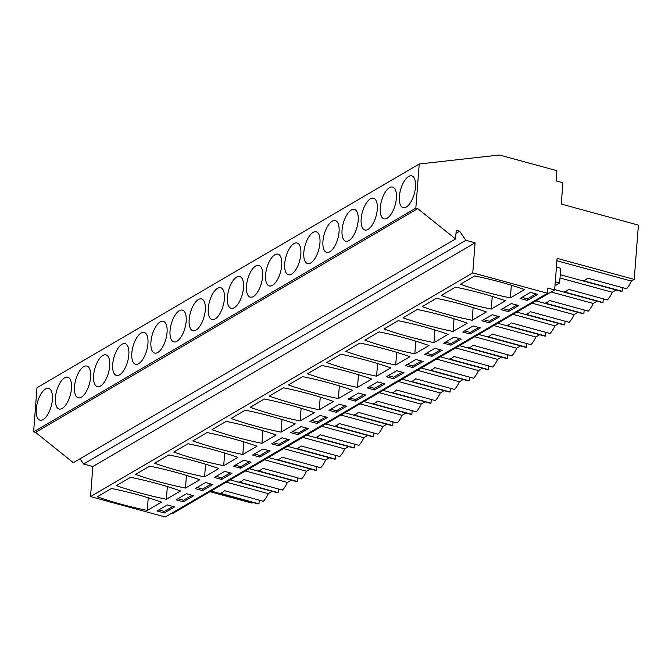 <?xml version="1.0" encoding="UTF-8"?>
<svg xmlns="http://www.w3.org/2000/svg" width="672" height="672" viewBox="0 0 672 672"><rect width="100%" height="100%" fill="white"/><g stroke="black" fill="none" stroke-linecap="round" stroke-linejoin="round"><path stroke-width="1.01" d="M554.66 289.943L547.873 288.086L547.47 293.261L472.769 272.857L475.079 242.81L465.864 240.299L459.623 231.185L456.229 230.261L455.557 238.963L417.774 208.664L415.834 208.135L419.227 164.002L499.447 155.005L556.903 170.696L556.114 180.886L562.909 182.742L561.271 204.061L638.4 225.128L634.225 279.409L557.096 258.342L554.66 289.943L172.427 513.668L171.402 513.391M616.165 289.985L612.259 292.261A18.782 8.148 105.3 0 1 607.354 299.93L568.546 289.33A18.782 8.148 105.3 0 1 564.178 291.883L602.986 302.484L603.271 298.813M602.986 302.484A18.782 8.148 105.3 0 1 601.524 302.392L554.686 289.598M584.153 310.002L583.876 313.673L545.068 303.072A18.782 8.148 105.3 0 0 549.436 300.51L588.244 311.111A18.782 8.148 105.3 0 0 593.149 303.45L597.047 301.165M583.876 313.673A18.782 8.148 105.3 0 1 582.414 313.572L535.962 300.888M565.043 321.182L564.766 324.853L525.958 314.261A18.782 8.148 105.3 0 0 530.326 311.699L569.134 322.3A18.782 8.148 105.3 0 0 574.039 314.639L577.937 312.354M564.766 324.853A18.782 8.148 105.3 0 1 563.304 324.761L516.844 312.077M545.933 332.371L545.647 336.042L506.839 325.441A18.782 8.148 105.3 0 0 511.207 322.888L550.015 333.488A18.782 8.148 105.3 0 0 554.929 325.819L558.827 323.543M545.647 336.042A18.782 8.148 105.3 0 1 544.186 335.95L497.734 323.257M526.823 343.56L526.537 347.231L487.729 336.63A18.782 8.148 105.3 0 0 492.097 334.076L530.905 344.677A18.782 8.148 105.3 0 0 535.819 337.008L539.717 334.723M526.537 347.231A18.782 8.148 105.3 0 1 525.076 347.138L478.624 334.446M507.713 354.74L507.427 358.42L468.619 347.819A18.782 8.148 105.3 0 0 472.987 345.257L511.795 355.858A18.782 8.148 105.3 0 0 516.701 348.197L520.607 345.912M507.427 358.42A18.782 8.148 105.3 0 1 505.966 358.319L459.514 345.635M488.594 365.929L488.317 369.6L449.509 358.999A18.782 8.148 105.3 0 0 453.877 356.446L492.685 367.046A18.782 8.148 105.3 0 0 497.591 359.386L501.488 357.101M488.317 369.6A18.782 8.148 105.3 0 1 486.856 369.508L440.404 356.815M469.484 377.118L469.207 380.789L430.399 370.188A18.782 8.148 105.3 0 0 434.767 367.634L473.575 378.235A18.782 8.148 105.3 0 0 478.481 370.566L482.378 368.29M469.207 380.789A18.782 8.148 105.3 0 1 467.746 380.696L421.285 368.004M450.374 388.307L450.089 391.978L411.281 381.377A18.782 8.148 105.3 0 0 415.649 378.815L454.457 389.416A18.782 8.148 105.3 0 0 459.371 381.755L463.268 379.47M450.089 391.978A18.782 8.148 105.3 0 1 448.627 391.885L402.175 379.193M431.264 399.487L430.979 403.166L392.171 392.566A18.782 8.148 105.3 0 0 396.539 390.004L435.347 400.604A18.782 8.148 105.3 0 0 440.261 392.944L444.158 390.659M430.979 403.166A18.782 8.148 105.3 0 1 429.517 403.066L383.065 390.382M412.154 410.676L411.869 414.347L373.061 403.746A18.782 8.148 105.3 0 0 377.429 401.192L416.237 411.793A18.782 8.148 105.3 0 0 421.142 404.124L425.048 401.848M411.869 414.347A18.782 8.148 105.3 0 1 410.407 414.254L363.955 401.562M393.036 421.865L392.759 425.536L353.951 414.935A18.782 8.148 105.3 0 0 358.319 412.381L397.127 422.982A18.782 8.148 105.3 0 0 402.032 415.313L405.93 413.036M392.759 425.536A18.782 8.148 105.3 0 1 391.297 425.443L344.845 412.751M373.926 433.054L373.649 436.724L334.841 426.124A18.782 8.148 105.3 0 0 339.209 423.562L378.017 434.162A18.782 8.148 105.3 0 0 382.922 426.502L386.82 424.217M373.649 436.724A18.782 8.148 105.3 0 1 372.187 436.632L325.727 423.94M354.816 444.234L354.53 447.913L315.722 437.312A18.782 8.148 105.3 0 0 320.09 434.75L358.898 445.351A18.782 8.148 105.3 0 0 363.812 437.69L367.71 435.406M354.53 447.913A18.782 8.148 105.3 0 1 353.069 447.812L306.617 435.128M335.706 455.423L335.42 459.094L296.612 448.493A18.782 8.148 105.3 0 0 300.98 445.939L339.788 456.54A18.782 8.148 105.3 0 0 344.702 448.871L348.6 446.594M335.42 459.094A18.782 8.148 105.3 0 1 333.959 459.001L287.507 446.309M316.596 466.612L316.31 470.282L277.502 459.682A18.782 8.148 105.3 0 0 281.87 457.128L320.678 467.729A18.782 8.148 105.3 0 0 325.584 460.06L329.49 457.775M316.31 470.282A18.782 8.148 105.3 0 1 314.849 470.19L268.397 457.498M297.486 477.792L297.2 481.471L258.392 470.87A18.782 8.148 105.3 0 0 262.76 468.308L301.568 478.909A18.782 8.148 105.3 0 0 306.474 471.248L310.372 468.964M297.2 481.471A18.782 8.148 105.3 0 1 295.739 481.37L249.287 468.686M278.368 488.981L278.09 492.652L239.282 482.051A18.782 8.148 105.3 0 0 243.65 479.497L282.458 490.098A18.782 8.148 105.3 0 0 287.364 482.437L291.262 480.152M278.09 492.652A18.782 8.148 105.3 0 1 276.629 492.559L230.168 479.875M259.258 500.17L258.972 503.84L220.164 493.24A18.782 8.148 105.3 0 0 224.532 490.686L263.348 501.287A18.782 8.148 105.3 0 0 268.254 493.618L272.152 491.341M258.972 503.84A18.782 8.148 105.3 0 1 257.51 503.748L211.058 491.056M210.008 491.669L251.992 503.135L253.042 502.522M634.225 279.409L631.378 281.072A18.782 8.148 105.3 0 1 626.464 288.742L587.656 278.141A18.782 8.148 105.3 0 1 583.288 280.694L622.096 291.295L622.381 287.624M622.096 291.295A18.782 8.148 105.3 0 1 620.634 291.203L560.263 274.714M419.227 164.002L36.994 387.736L33.6 431.861L415.834 208.135M406.274 207.035A16.464 7.14 -74.7 0 0 415.086 190.31A16.464 7.14 -74.7 0 0 411.785 175.871A16.464 7.14 -74.7 0 0 408.626 176.476A16.464 7.14 -74.7 0 0 399.806 193.2A16.464 7.14 -74.7 0 0 403.108 207.64A16.464 7.14 -74.7 0 0 406.274 207.035M236.62 277.15A16.464 7.14 -74.7 0 0 227.808 293.882A16.464 7.14 -74.7 0 0 231.101 308.314A16.464 7.14 -74.7 0 0 234.268 307.717A16.464 7.14 -74.7 0 0 243.079 290.984A16.464 7.14 -74.7 0 0 239.778 276.553A16.464 7.14 -74.7 0 0 236.62 277.15M215.158 318.906A16.464 7.14 -74.7 0 0 223.969 302.173A16.464 7.14 -74.7 0 0 220.668 287.742A16.464 7.14 -74.7 0 0 217.51 288.338A16.464 7.14 -74.7 0 0 208.69 305.071A16.464 7.14 -74.7 0 0 211.991 319.502A16.464 7.14 -74.7 0 0 215.158 318.906M100.481 386.022A16.464 7.14 -74.7 0 0 109.292 369.289A16.464 7.14 -74.7 0 0 106 354.858A16.464 7.14 -74.7 0 0 102.833 355.454A16.464 7.14 -74.7 0 0 94.021 372.187A16.464 7.14 -74.7 0 0 97.322 386.618A16.464 7.14 -74.7 0 0 100.481 386.022M119.599 374.833A16.464 7.14 -74.7 0 0 128.411 358.109A16.464 7.14 -74.7 0 0 125.11 343.669A16.464 7.14 -74.7 0 0 121.951 344.274A16.464 7.14 -74.7 0 0 113.131 360.998A16.464 7.14 -74.7 0 0 116.432 375.438A16.464 7.14 -74.7 0 0 119.599 374.833M138.709 363.644A16.464 7.14 -74.7 0 0 147.521 346.92A16.464 7.14 -74.7 0 0 144.22 332.489A16.464 7.14 -74.7 0 0 141.061 333.085A16.464 7.14 -74.7 0 0 132.25 349.818A16.464 7.14 -74.7 0 0 135.542 364.249A16.464 7.14 -74.7 0 0 138.709 363.644M176.929 341.275A16.464 7.14 -74.7 0 0 185.741 324.542A16.464 7.14 -74.7 0 0 182.448 310.111A16.464 7.14 -74.7 0 0 179.281 310.708A16.464 7.14 -74.7 0 0 170.47 327.44A16.464 7.14 -74.7 0 0 173.771 341.872A16.464 7.14 -74.7 0 0 176.929 341.275M313.068 232.403A16.464 7.14 -74.7 0 0 304.248 249.136A16.464 7.14 -74.7 0 0 307.549 263.567A16.464 7.14 -74.7 0 0 310.716 262.97A16.464 7.14 -74.7 0 0 319.528 246.238A16.464 7.14 -74.7 0 0 316.226 231.806A16.464 7.14 -74.7 0 0 313.068 232.403M348.936 240.593A16.464 7.14 -74.7 0 0 357.748 223.868A16.464 7.14 -74.7 0 0 354.446 209.437A16.464 7.14 -74.7 0 0 351.288 210.034A16.464 7.14 -74.7 0 0 342.476 226.766A16.464 7.14 -74.7 0 0 345.769 241.198A16.464 7.14 -74.7 0 0 348.936 240.593M329.826 251.782A16.464 7.14 -74.7 0 0 338.638 235.057A16.464 7.14 -74.7 0 0 335.336 220.618A16.464 7.14 -74.7 0 0 332.178 221.222A16.464 7.14 -74.7 0 0 323.366 237.947A16.464 7.14 -74.7 0 0 326.659 252.386A16.464 7.14 -74.7 0 0 329.826 251.782M389.508 187.656A16.464 7.14 -74.7 0 0 380.696 204.389A16.464 7.14 -74.7 0 0 383.998 218.82A16.464 7.14 -74.7 0 0 387.156 218.224A16.464 7.14 -74.7 0 0 395.968 201.491A16.464 7.14 -74.7 0 0 392.675 187.06A16.464 7.14 -74.7 0 0 389.508 187.656M368.046 229.412A16.464 7.14 -74.7 0 0 376.858 212.68A16.464 7.14 -74.7 0 0 373.565 198.248A16.464 7.14 -74.7 0 0 370.398 198.845A16.464 7.14 -74.7 0 0 361.586 215.578A16.464 7.14 -74.7 0 0 364.888 230.009A16.464 7.14 -74.7 0 0 368.046 229.412M253.378 296.528A16.464 7.14 -74.7 0 0 262.189 279.796A16.464 7.14 -74.7 0 0 258.888 265.364A16.464 7.14 -74.7 0 0 255.73 265.969A16.464 7.14 -74.7 0 0 246.918 282.694A16.464 7.14 -74.7 0 0 250.219 297.125A16.464 7.14 -74.7 0 0 253.378 296.528M272.488 285.34A16.464 7.14 -74.7 0 0 281.299 268.615A16.464 7.14 -74.7 0 0 278.006 254.176A16.464 7.14 -74.7 0 0 274.84 254.78A16.464 7.14 -74.7 0 0 266.028 271.505A16.464 7.14 -74.7 0 0 269.329 285.944A16.464 7.14 -74.7 0 0 272.488 285.34M291.598 274.159A16.464 7.14 -74.7 0 0 300.409 257.426A16.464 7.14 -74.7 0 0 297.116 242.995A16.464 7.14 -74.7 0 0 293.95 243.592A16.464 7.14 -74.7 0 0 285.138 260.324A16.464 7.14 -74.7 0 0 288.439 274.756A16.464 7.14 -74.7 0 0 291.598 274.159M196.039 330.086A16.464 7.14 -74.7 0 0 204.851 313.362A16.464 7.14 -74.7 0 0 201.558 298.922A16.464 7.14 -74.7 0 0 198.391 299.527A16.464 7.14 -74.7 0 0 189.58 316.252A16.464 7.14 -74.7 0 0 192.881 330.691A16.464 7.14 -74.7 0 0 196.039 330.086M62.261 408.391A16.464 7.14 -74.7 0 0 71.072 391.667A16.464 7.14 -74.7 0 0 67.771 377.227A16.464 7.14 -74.7 0 0 64.613 377.832A16.464 7.14 -74.7 0 0 55.801 394.556A16.464 7.14 -74.7 0 0 59.102 408.996A16.464 7.14 -74.7 0 0 62.261 408.391M81.371 397.211A16.464 7.14 -74.7 0 0 90.182 380.478A16.464 7.14 -74.7 0 0 86.89 366.047A16.464 7.14 -74.7 0 0 83.723 366.643A16.464 7.14 -74.7 0 0 74.911 383.376A16.464 7.14 -74.7 0 0 78.212 397.807A16.464 7.14 -74.7 0 0 81.371 397.211M157.819 352.464A16.464 7.14 -74.7 0 0 166.631 335.731A16.464 7.14 -74.7 0 0 163.33 321.3A16.464 7.14 -74.7 0 0 160.171 321.896A16.464 7.14 -74.7 0 0 151.36 338.629A16.464 7.14 -74.7 0 0 154.661 353.06A16.464 7.14 -74.7 0 0 157.819 352.464M45.503 389.021A16.464 7.14 -74.7 0 0 36.691 405.745A16.464 7.14 -74.7 0 0 39.984 420.176A16.464 7.14 -74.7 0 0 43.151 419.58A16.464 7.14 -74.7 0 0 51.962 402.847A16.464 7.14 -74.7 0 0 48.661 388.416A16.464 7.14 -74.7 0 0 45.503 389.021M417.774 208.664L35.54 432.39L33.6 431.861M455.557 238.963L73.332 462.689L35.54 432.39M459.623 231.185L455.994 233.31M465.864 240.299L83.63 464.024L80.027 458.766M475.079 242.81L92.845 466.544L83.63 464.024M472.769 272.857L90.535 496.591L92.845 466.544M547.47 293.261L165.236 516.995L90.535 496.591M510.384 297.898A186.136 67.956 -175.6 0 1 460.412 284.248L474.617 275.94A186.136 67.956 -175.6 0 1 524.58 289.59L510.384 297.898L511.358 285.214M520.111 298.452L527.394 300.434L537.768 294.361L530.494 292.379L520.111 298.452M317.167 423.486L309.884 421.504L320.258 415.43L327.541 417.413L317.167 423.486L317.285 421.932L325.811 416.942M300.149 420.949A186.136 67.956 -175.6 0 1 250.186 407.299L264.382 398.992A186.136 67.956 -175.6 0 1 314.353 412.642L300.149 420.949L301.132 408.265M298.049 434.675L308.423 428.602L301.148 426.611L290.774 432.684L298.049 434.675L298.175 433.121L306.701 428.131M281.039 432.138L295.235 423.83A186.136 67.956 -175.6 0 0 245.272 410.18L231.076 418.488A186.136 67.956 -175.6 0 0 281.039 432.138L282.013 419.454M348.113 399.126L355.387 401.117L365.761 395.044L358.487 393.053L348.113 399.126M338.377 398.58A186.136 67.956 -175.6 0 1 288.414 384.93L302.61 376.622A186.136 67.956 -175.6 0 1 352.573 390.272L338.377 398.58L339.352 385.896M339.377 404.242L328.994 410.315L336.277 412.306L346.651 406.232L339.377 404.242M319.267 409.769L333.463 401.453A186.136 67.956 -175.6 0 0 283.5 387.803L269.296 396.119A186.136 67.956 -175.6 0 0 319.267 409.769L320.242 397.085M240.719 468.233L233.436 466.25L243.818 460.177L251.093 462.16L240.719 468.233L240.836 466.679L249.362 461.689M223.709 465.696A186.136 67.956 -175.6 0 1 173.737 452.046L187.942 443.738A186.136 67.956 -175.6 0 1 237.905 457.388L223.709 465.696L224.683 453.012M224.7 471.358L214.326 477.431L221.609 479.422L231.983 473.348L224.7 471.358M204.59 476.885L218.795 468.577A186.136 67.956 -175.6 0 0 168.823 454.927L154.627 463.235A186.136 67.956 -175.6 0 0 204.59 476.885L205.573 464.201M278.939 445.864L271.664 443.873L282.038 437.8L289.313 439.79L278.939 445.864L279.056 444.31L287.582 439.32M261.929 443.327A186.136 67.956 -175.6 0 1 211.966 429.677L226.162 421.369A186.136 67.956 -175.6 0 1 276.125 435.011L261.929 443.327L262.903 430.643M259.829 457.044L270.203 450.979L262.928 448.988L252.554 455.062L259.829 457.044L259.946 455.49L268.472 450.5M242.819 454.507L257.015 446.2A186.136 67.956 -175.6 0 0 207.052 432.55L192.856 440.866A186.136 67.956 -175.6 0 0 242.819 454.507L243.793 441.832M470.056 333.992L462.781 332.01L473.155 325.937L480.43 327.928L470.056 333.992L470.173 332.438L478.699 327.449M453.046 331.456A186.136 67.956 -175.6 0 1 403.082 317.814L417.278 309.498A186.136 67.956 -175.6 0 1 467.242 323.148L453.046 331.456L454.02 318.78M454.045 337.126L443.671 343.199L450.946 345.181L461.32 339.108L454.045 337.126M433.936 342.644L448.132 334.337A186.136 67.956 -175.6 0 0 398.168 320.687L383.972 328.994A186.136 67.956 -175.6 0 0 433.936 342.644L434.91 329.96M508.276 311.623L501.001 309.632L511.375 303.559L518.658 305.55L508.276 311.623L508.402 310.069L516.928 305.08M491.266 309.086A186.136 67.956 -175.6 0 1 441.302 295.436L455.498 287.129A186.136 67.956 -175.6 0 1 505.47 300.779L491.266 309.086L492.248 296.402M489.166 322.812L499.54 316.739L492.265 314.748L481.891 320.821L489.166 322.812L489.292 321.258L497.818 316.268M472.156 320.275L486.352 311.959A186.136 67.956 -175.6 0 0 436.388 298.318L422.192 306.625A186.136 67.956 -175.6 0 0 472.156 320.275L473.13 307.591M386.333 376.757L393.607 378.739L403.981 372.666L396.707 370.684L386.333 376.757M376.597 376.202A186.136 67.956 -175.6 0 1 326.634 362.561L340.83 354.245A186.136 67.956 -175.6 0 1 390.793 367.895L376.597 376.202L377.572 363.527M374.497 389.928L384.871 383.855L377.597 381.872L367.223 387.937L374.497 389.928L374.615 388.374L383.141 383.384M357.487 387.391L371.683 379.084A186.136 67.956 -175.6 0 0 321.72 365.434L307.524 373.741A186.136 67.956 -175.6 0 0 357.487 387.391L358.462 374.707M424.553 354.379L431.836 356.37L442.21 350.297L434.935 348.306L424.553 354.379M414.826 353.833A186.136 67.956 -175.6 0 1 364.854 340.183L379.058 331.876A186.136 67.956 -175.6 0 1 429.022 345.526L414.826 353.833L415.8 341.149M415.817 359.495L405.443 365.568L412.726 367.559L423.1 361.486L415.817 359.495M395.707 365.022L409.912 356.706A186.136 67.956 -175.6 0 0 359.94 343.064L345.744 351.372A186.136 67.956 -175.6 0 0 395.707 365.022L396.69 352.338M166.37 499.254A186.136 67.956 -175.6 0 1 116.407 485.612L130.603 477.296A186.136 67.956 -175.6 0 1 180.566 490.946L166.37 499.254L167.345 486.578M183.38 501.791L176.106 499.808L186.48 493.735L193.754 495.718L183.38 501.791L183.498 500.237L192.024 495.247M185.48 488.074L199.676 479.758A186.136 67.956 -175.6 0 0 149.713 466.116L135.517 474.424A186.136 67.956 -175.6 0 0 185.48 488.074L186.455 475.39M202.49 490.61L212.864 484.537L205.59 482.546L195.216 488.62L202.49 490.61L202.616 489.056L211.142 484.058M147.26 510.443L161.456 502.135A186.136 67.956 -175.6 0 0 111.493 488.485L97.297 496.793A186.136 67.956 -175.6 0 0 147.26 510.443L148.235 497.759M164.27 512.98L174.644 506.906L167.37 504.924L156.996 510.989L164.27 512.98L164.388 511.426L172.914 506.436M631.378 281.072L556.912 260.736M556.416 267.095L560.759 268.279L559.625 282.996L554.988 285.709M612.259 292.261L560.011 277.99M527.394 300.434L527.512 298.88L536.038 293.891M521.959 297.368L527.512 298.88M559.625 282.996L555.29 281.812M268.254 493.618L226.271 482.152M158.844 509.914L164.388 511.426M593.149 303.45L551.174 291.984M502.849 308.557L508.402 310.069M574.039 314.639L532.056 303.173M483.739 319.738L489.292 321.258M554.929 325.819L512.946 314.353M464.629 330.926L470.173 332.438M535.819 337.008L493.836 325.542M450.946 345.181L451.063 343.627L459.589 338.638M445.519 342.115L451.063 343.627M516.701 348.197L474.726 336.731M431.836 356.37L431.953 354.816L440.479 349.826M426.401 353.296L431.953 354.816M497.591 359.386L455.616 347.911M412.726 367.559L412.843 366.005L421.369 361.007M407.291 364.484L412.843 366.005M478.481 370.566L436.498 359.1M393.607 378.739L393.733 377.185L402.259 372.196M388.181 375.673L393.733 377.185M459.371 381.755L417.388 370.289M369.071 386.862L374.615 388.374M440.261 392.944L398.278 381.478M355.387 401.117L355.505 399.563L364.031 394.573M349.961 398.042L355.505 399.563M421.142 404.124L379.168 392.658M336.277 412.306L336.395 410.752L344.921 405.754M330.842 409.231L336.395 410.752M402.032 415.313L360.058 403.847M311.732 420.42L317.285 421.932M382.922 426.502L340.939 415.036M292.622 431.609L298.175 433.121M363.812 437.69L321.829 426.224M273.512 442.789L279.056 444.31M344.702 448.871L302.719 437.405M254.402 453.978L259.946 455.49M325.584 460.06L283.609 448.594M235.292 465.167L240.836 466.679M306.474 471.248L264.499 459.782M221.609 479.422L221.726 477.868L230.252 472.878M216.174 476.356L221.726 477.868M287.364 482.437L245.381 470.963M197.064 487.536L202.616 489.056M177.954 498.725L183.498 500.237"/></g></svg>
